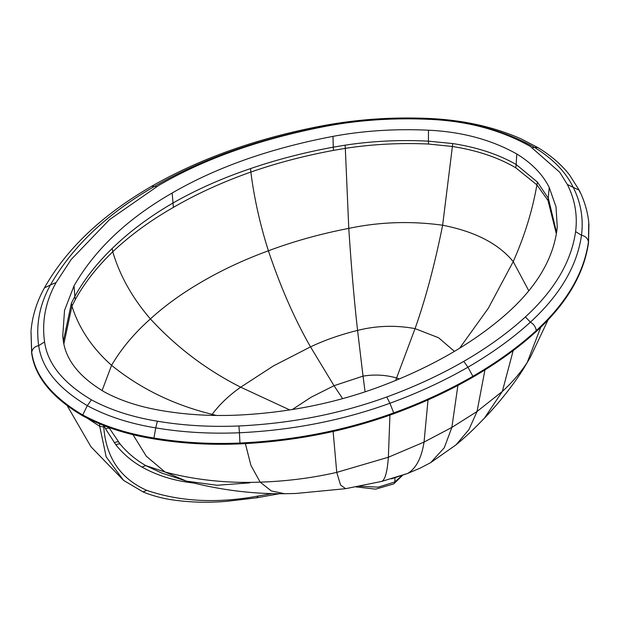 <?xml version="1.0" encoding="UTF-8"?>
<svg xmlns="http://www.w3.org/2000/svg" width="620" height="620" viewBox="0 0 620 620"><rect width="100%" height="100%" fill="white"/><g stroke="black" fill="none" stroke-linecap="round" stroke-linejoin="round"><path stroke-width="0.93" d="M525.404 316.928C508.036 332.785 487.49 347.611 463.76 361.39C439.882 375.092 414.214 386.95 386.756 396.978C340.256 413.835 290.989 423.491 238.933 425.963C210.498 427.157 183.311 425.568 157.356 421.197C132.184 417.082 110.197 409.952 91.419 399.815C63.209 383.067 47.593 363.777 44.57 341.946C41.718 321.269 45.555 301.483 56.079 282.581L71.153 259.524L109.407 219.713L158.836 185.349C205.274 158.364 261.415 138.585 327.259 126.015C359.995 119.947 394.266 117.73 430.079 119.373C467.899 121.117 501.309 130.138 530.317 146.421L559.736 172.251L567.346 184.489C574.918 199.477 577.669 215.171 575.6 231.593C571.33 261.64 554.59 290.09 525.404 316.928L530.387 322.16C560.1 294.841 577.135 265.879 581.498 235.267L575.6 231.593M472.882 376.301L467.945 367.203C443.742 381.083 417.74 393.103 389.933 403.256L393.692 412.904C345.402 430.412 294.167 440.456 240.002 443.029C209.886 444.284 181.156 442.61 153.822 438.007C126.813 433.628 103.021 425.893 82.445 414.811C51.848 396.622 34.937 375.759 31.721 352.222L31 331.258L31.651 353.044C34.867 376.596 51.785 397.466 82.398 415.656C102.982 426.754 126.782 434.488 153.806 438.867C181.149 443.471 209.878 445.152 240.01 443.889C294.19 441.316 345.425 431.272 393.731 413.757L393.692 412.904C421.902 402.605 448.299 390.406 472.882 376.301C497.31 362.111 518.436 346.867 536.277 330.584C566.603 302.7 583.994 273.126 588.457 241.854L588.736 221.976C587.473 211.048 584.304 200.462 579.22 190.216L567.346 184.489M588.93 223.936L588.527 242.676C584.056 273.963 566.664 303.544 536.339 331.429C518.498 347.712 497.364 362.956 472.928 377.154C448.345 391.259 421.941 403.457 393.731 413.757M547.971 320.083L530.271 357.43L523.962 367.978C516.452 380.525 500.666 401.411 484.421 418.151L484.367 418.206C472.843 430.048 468.449 434.418 456.049 444.835L456.002 444.865M31.07 330.437L31.295 328.213C32.868 314.294 37.254 300.847 44.439 287.874L50.445 284.937C72.532 246.38 107.268 213.513 154.659 186.326L151.435 186.403C102.137 214.97 66.472 248.79 44.439 287.874M245.365 443.61L250.96 465.488L260.183 482.143C286.525 481.267 312.038 478.012 336.745 472.378L340.543 485.026L345.658 488.676L295.755 493.481L284.774 493.714C251.774 494.039 218.992 489.839 186.434 481.136L217.023 485.266L249.79 482.864M132.967 434.628L146.289 456.196L164.967 471.983C195.184 479.989 226.928 483.375 260.183 482.143L271.32 490.947L284.774 493.714M164.967 471.983L186.434 481.136L161.696 473.037L145.77 465.581L164.967 471.983M108.864 427.451L120.156 444.083C127.333 452.739 135.873 459.908 145.77 465.581L141.941 467.038C155.822 474.788 171.275 479.888 188.302 482.329L193.719 483.065M279.419 493.698L256.773 497.798L226.827 501.317C206.847 503.006 187.651 502.355 169.237 499.371C157.387 497.403 145.63 493.187 142.995 491.869L123.597 480.392L106.183 456.886L99.742 426.421M103.525 425.46L103.734 426.994C106.043 457.498 120.381 478.625 146.769 490.35C180.033 501.712 217.163 503.611 258.153 496.039L272.482 493.567M141.949 467.031C131.874 461.272 123.225 453.933 116.01 445.021L105.57 428.8L104.129 425.7M509.539 311.085C537.06 285.758 552.831 258.966 556.837 230.694L557.264 226.967L556.008 206.832L549.243 187.472C542.779 174.476 531.96 163.316 516.793 153.985C491.412 139.717 461.978 131.789 428.49 130.208C395.188 128.681 363.351 130.735 332.994 136.369C270.126 148.374 216.512 167.261 172.151 193.029C127.511 218.643 94.798 249.597 74.013 285.89L64.534 310.38L62.744 335.978L63.333 341.023C66.077 360.36 79.802 377.355 104.517 392.01C120.683 400.768 140.012 407.014 162.517 410.742C186.457 414.764 211.412 416.221 237.383 415.129C286.347 412.811 332.762 403.713 376.619 387.818C403.008 378.185 427.614 366.815 450.446 353.702C473.153 340.519 492.846 326.314 509.539 311.085M342.69 398.675L334.017 385.702L311.085 397.242L292.377 409.487M365.103 391.871L363.033 376.131L334.017 385.702L310.512 346.875L273.544 365.846L240.692 387.19C206.514 369.923 176.421 347.169 150.397 318.92C165.478 305.195 183.008 292.601 202.988 281.154C222.82 269.615 244.629 259.493 268.406 250.79C259.997 224.316 254.146 198.067 250.86 172.058C222.557 182.032 196.742 193.812 173.399 207.382C150.009 220.79 129.797 235.592 112.763 251.782C97.146 266.801 84.692 282.673 75.4 299.39L71.935 306.179L63.852 343.961M399.327 378.897L396.645 378.006C385.849 374.883 374.651 374.255 363.033 376.131L357.577 330.421C340.55 334.606 324.857 340.093 310.512 346.875C294.578 319.083 280.542 287.052 268.406 250.79C293.586 241.374 320.377 233.903 348.781 228.377L345.309 148.35L333.475 150.389C304.521 155.752 276.985 162.975 250.86 172.058L250.542 168.594C276.714 159.635 304.288 152.489 333.265 147.165L345.084 145.181C372.45 141.027 400.225 139.694 428.412 141.166L452.763 143.561C477.33 147.374 498.464 154.357 516.165 164.509L537.393 182.04L548.359 198.338L556.566 232.5M216.38 415.485L212.179 414.361C219.434 404.535 228.935 395.475 240.692 387.19L289.672 409.905M528.852 290.873L513.221 261.617L488.335 308.21L459.598 348.262M556.349 233.779L547.979 200.454L536.904 184.869C532.448 210.498 524.551 236.081 513.221 261.617C498.503 243.668 474.974 231.531 442.634 225.231C434.729 264.639 425.529 299.103 415.051 328.615L395.676 380.409M537.393 182.04L536.904 184.869L515.77 167.795C498.162 157.465 477.106 150.366 452.6 146.506L428.505 144.042C400.357 142.747 372.62 144.181 345.309 148.35L345.084 145.181M211.49 415.392L212.179 414.361C173.825 404.945 140.298 388.601 111.584 365.327C92.24 348.161 79.027 328.453 71.935 306.179L71.401 303.188L74.85 296.36C84.134 279.597 96.581 263.632 112.181 248.473C129.154 231.888 149.343 216.783 172.74 203.166C196.176 189.743 222.115 178.219 250.542 168.594M63.356 341.186L71.401 303.188M452.763 143.561L442.634 225.231C410.959 220.852 379.673 221.898 348.781 228.377C351.292 266.778 354.221 300.793 357.577 330.421C376.464 325.639 395.622 325.043 415.051 328.615L438.572 337.745L454.429 351.377M463.76 361.39L467.945 367.203C491.986 353.229 512.802 338.218 530.387 322.16C533.673 324.004 535.634 326.817 536.277 330.584L536.339 331.429M588.527 242.676L588.457 241.854C587.698 238.281 585.373 236.088 581.498 235.267C583.614 218.403 580.793 202.298 573.035 186.953C565.704 171.926 552.877 158.759 534.564 147.444L532.425 147.707M325.593 126.325L325.454 126.162C258.679 138.911 201.748 158.968 154.659 186.326L156.627 186.628M579.754 192.099L579.22 190.216L569.594 175.042C561.588 164.726 551.01 155.566 537.865 147.568L534.564 147.444C504.409 130.525 469.751 121.163 430.582 119.366L430.079 119.373M537.865 147.568L521.296 138.965C494.419 127.077 464.279 120.272 430.877 118.559L430.582 119.366C393.971 117.684 358.926 119.947 325.454 126.162L324.353 125.449C258.486 137.764 200.841 158.077 151.435 186.403M240.01 443.889L239.421 432.76C292.446 430.241 342.62 420.407 389.933 403.256L386.756 396.978M153.806 438.867L155.736 427.878C182.327 432.349 210.219 433.977 239.421 432.76L238.933 425.963M82.398 415.656L87.304 405.658C106.911 416.237 129.72 423.638 155.736 427.878L157.356 421.197M31.651 353.044L31.721 352.222C32.48 348.649 34.797 346.456 38.68 345.627C41.796 368.241 58.001 388.252 87.304 405.658L91.419 399.815M56.079 282.581L50.445 284.937C39.688 304.257 35.766 324.493 38.68 345.627L44.57 341.946M484.925 369.962L477.051 411.486L451.871 427.413L457.893 385.446M513.182 350.579L502.339 391.437L477.051 411.486L468.953 429.559L456.049 444.835M430.714 462.613L444.292 447.741L451.871 427.413L424.049 442.083C421.585 457.862 416.152 468.302 407.751 473.409L420.375 468.054L430.714 462.613L455.995 444.873M540.725 327.344L527.271 362.375C520.684 372.558 512.368 382.246 502.339 391.437L484.421 418.151M395.01 477.757L394.746 481.988L402.132 475.455M428.025 399.9L424.049 442.083L388.376 457.235C387.267 472.161 384.981 480.229 381.525 481.446M389.926 415.144L388.376 457.235L336.745 472.378L333.126 431.489M391.383 478.834L407.751 473.409L381.788 481.399L345.658 488.676M394.746 481.988L378.262 487.142L359.592 486.25M99.549 423.879L99.727 426.328L87.591 418.423M102.06 390.6L111.584 365.327C121.148 348.921 134.083 333.459 150.397 318.92C132.355 298.003 119.815 275.629 112.763 251.782L112.181 248.473M75.4 299.39A19.135 14.989 -150.6 0 1 74.85 296.36L74.013 285.89M173.399 207.382L172.151 193.029M428.49 130.208L428.412 141.166A19.135 1.751 -89.3 0 1 428.505 144.042M333.475 150.389A19.135 4.658 -101 0 1 333.265 147.165L332.994 136.369M516.793 153.985L516.165 164.509A19.135 11.447 -60.4 0 1 515.77 167.795M549.243 187.472L547.979 200.454M256.788 497.798L258.153 496.039M143.026 491.885L146.769 490.35M99.727 426.328L103.734 426.994M104.935 426.002A4.782 2.961 -29.1 0 0 104.362 426.219M109.376 428.335A4.782 3.046 -29.9 0 0 105.57 428.8M118.482 441.998A4.782 3.24 -38.1 0 0 114.328 442.882M120.156 444.083A4.782 3.247 -39.6 0 0 116.01 445.021M188.689 481.748A4.782 2.86 -81.3 0 0 188.302 482.329M430.877 118.559C394.599 116.808 359.089 119.102 324.353 125.449M530.255 357.446L523.962 367.978M356.058 486.909L375.658 489.141L393.762 483.91L402.589 475.292M420.375 468.054L407.232 473.618M123.582 480.376L90.977 446.795L67.402 406.015"/></g></svg>
